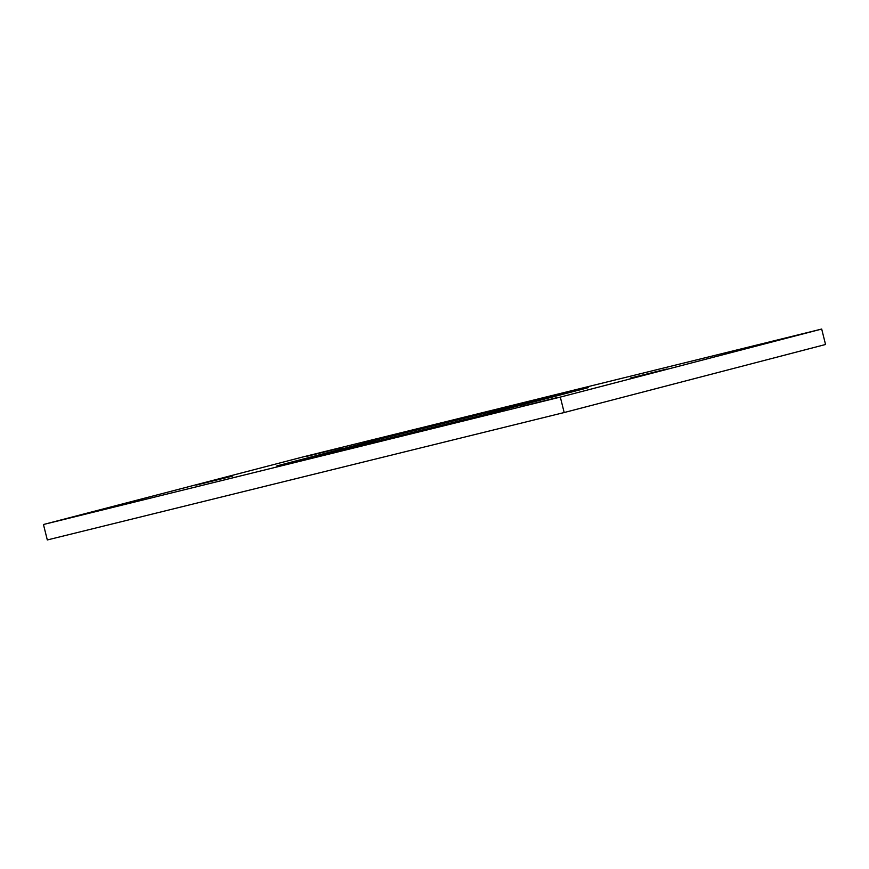 <?xml version="1.0" encoding="UTF-8"?>
<svg xmlns="http://www.w3.org/2000/svg" width="869" height="869" viewBox="0 0 869 869"><rect width="100%" height="100%" fill="white"/><g stroke="black" fill="none" stroke-linecap="round" stroke-linejoin="round"><path stroke-width="1.3" d="M821.694 329.047L304.823 456.464L43.45 524.507L47.306 539.953L564.177 412.536L825.55 344.493L821.694 329.047L560.32 397.09L43.45 524.507M276.929 465.871L381.48 438.649L588.226 387.683L483.675 414.904L276.929 465.871M122.942 504.617L86.4 513.677L122.942 504.617M340.029 451.109L303.487 460.168L340.029 451.109M557.116 397.589L520.574 406.659L557.116 397.589M232.718 476.049L196.177 485.108L232.718 476.049M666.892 369.021L630.351 378.08L666.892 369.021M342.495 447.47L305.964 456.529L342.495 447.47M559.582 393.95L523.051 403.01L559.582 393.95M776.669 340.442L740.127 349.501L776.669 340.442M381.817 440.007L381.48 438.649M560.32 397.09L564.177 412.536"/></g></svg>

